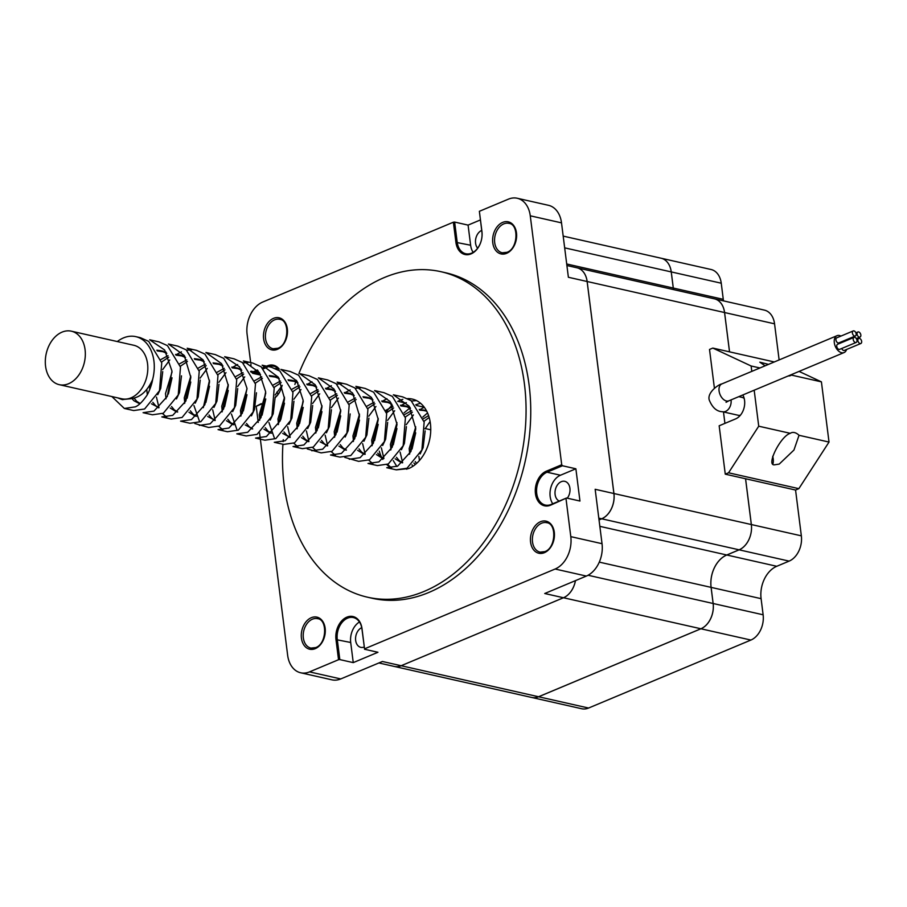 <?xml version="1.0" encoding="UTF-8"?>
<svg xmlns="http://www.w3.org/2000/svg" width="907" height="907" viewBox="0 0 907 907"><rect width="100%" height="100%" fill="white"/><g stroke="black" fill="none" stroke-linecap="round" stroke-linejoin="round"><path stroke-width="1.36" d="M861.65 341.395A2.744 1.712 67.3 0 0 858.714 338.447A2.744 1.712 67.3 0 0 857.897 340.556A2.744 1.712 67.3 0 0 860.834 343.504A2.744 1.712 67.3 0 0 861.65 341.395M860.834 334.944A2.744 1.712 67.3 0 0 857.897 331.996A2.744 1.712 67.3 0 0 857.081 334.105A2.744 1.712 67.3 0 0 860.017 337.053A2.744 1.712 67.3 0 0 860.834 334.944M856.151 333.889A2.744 1.712 67.3 0 0 853.215 330.942A2.744 1.712 67.3 0 0 852.399 333.039A2.744 1.712 67.3 0 0 855.335 335.998A2.744 1.712 67.3 0 0 856.151 333.889M853.215 330.942L836.753 337.835A2.744 1.712 67.3 0 0 835.937 339.944A2.744 1.712 67.3 0 0 838.873 342.891L855.335 335.998M856.968 340.34A2.744 1.712 67.3 0 0 854.031 337.393A2.744 1.712 67.3 0 0 853.215 339.49A2.744 1.712 67.3 0 0 856.151 342.449A2.744 1.712 67.3 0 0 856.968 340.34M854.031 337.393L837.569 344.286A2.744 1.712 67.3 0 0 836.753 346.395A2.744 1.712 67.3 0 0 839.689 349.342L856.151 342.449M840.948 336.078A9.138 5.714 67.3 0 0 837.036 335.681A9.138 5.714 67.3 0 0 834.315 342.71A9.138 5.714 67.3 0 0 844.1 352.551A9.138 5.714 67.3 0 0 846.571 349.478M726.87 401.064L726.053 402.311L728.854 400.815A9.138 5.714 67.3 0 1 719.081 390.962A9.138 5.714 67.3 0 1 721.791 383.944C719.217 384.069 707.029 392.164 709.206 399.919C712.346 407.651 716.768 411.585 722.471 411.721L738.094 415.247A9.138 6.519 -77.3 0 0 740.407 415.191M788.206 375.952A12.108 7.562 67.3 0 0 790.507 375.589A12.108 7.562 67.3 0 0 791.426 375.09L791.187 374.704M768.535 364.376L759.817 362.176L765.1 365.804M774.941 464.747L779.226 464.089L793.954 450.042L799.033 435.292A12.108 7.562 67.3 0 0 794.441 432.582A12.108 7.562 67.3 0 0 791.199 432.809A12.108 7.562 67.3 0 0 790.28 433.319C780.303 436.142 765.327 466.833 774.941 464.747M773.025 463.522A12.108 7.562 67.3 0 0 772.696 456.266M742.822 394.964A14.852 10.601 -77.3 0 1 735.622 418.898L719.16 425.791L725.271 474.168L728.559 472.796L758.728 426.199L790.28 433.319M728.559 472.796L798.852 488.658L829.021 442.06L821.413 381.858L799.067 371.405M799.033 435.292L829.021 442.06M791.426 375.09L821.413 381.858M751.801 371.382L751.121 365.986L712.811 348.073L774.306 361.961M751.121 365.986L759.93 367.97M712.811 348.073L709.512 349.456L714.41 388.219M723.48 411.948L724.92 423.376M725.271 474.168L795.564 490.041L798.852 488.658M758.728 426.199L754.182 390.203M744.182 398.445A9.138 6.519 -77.3 0 0 742.119 397.413L738.774 396.654M841.719 348.492A2.744 1.712 67.3 0 0 844.372 350.397L860.834 343.504M840.902 342.041A2.744 1.712 67.3 0 0 841.265 342.733M59.284 384.681L121.765 398.785A27.425 19.569 -77.3 0 0 131.061 397.844A27.425 19.569 -77.3 0 0 147.773 369.999A27.425 19.569 -77.3 0 0 133.839 345.284L71.358 331.18A27.425 19.569 -77.3 0 0 62.061 332.121A27.425 19.569 -77.3 0 0 45.35 359.966A27.425 19.569 -77.3 0 0 59.284 384.681A27.425 19.569 -77.3 0 0 68.581 383.729A27.425 19.569 -77.3 0 0 85.292 355.895A27.425 19.569 -77.3 0 0 71.358 331.18M561.716 464.747L562.453 465.756L575.877 468.783L579.958 501.038L566.524 498.011L550.594 505.176A18.061 12.879 102.7 0 1 535.447 493.635A18.061 12.879 102.7 0 1 546.309 471.209L561.716 464.747L530.266 215.809A26.054 18.593 -77.3 0 0 517.239 198.259A26.054 18.593 -77.3 0 0 508.408 199.155L479.372 211.308L481.923 231.444A18.061 12.879 102.7 0 1 471.062 253.881A18.061 12.879 102.7 0 1 455.915 242.339L453.364 222.204L262.781 302.02A26.054 18.593 -77.3 0 0 247.112 334.4L250.672 362.585M453.364 222.204L454.645 222.068L457.196 242.203A17.142 12.233 -77.3 0 0 465.767 253.756A17.142 12.233 -77.3 0 0 471.583 253.155A17.142 12.233 -77.3 0 0 481.889 231.863L479.372 211.308M282.927 444.26A166.843 119.044 -77.3 0 0 367.528 597.203A166.843 119.044 -77.3 0 0 424.102 591.432A166.843 119.044 -77.3 0 0 525.765 422.061A166.843 119.044 -77.3 0 0 441.017 271.715A166.843 119.044 -77.3 0 0 384.443 277.485A166.843 119.044 -77.3 0 0 298.913 373.491M367.528 597.203L372.21 598.269A166.843 119.044 -77.3 0 0 428.784 592.486A166.843 119.044 -77.3 0 0 530.448 423.127A166.843 119.044 -77.3 0 0 445.7 272.769L441.017 271.715M559.234 501.061A10.283 7.335 102.7 0 1 555.073 491.39A10.283 7.335 102.7 0 1 561.286 481.685A10.283 7.335 102.7 0 1 564.778 481.334A10.283 7.335 102.7 0 1 569.879 488A10.283 7.335 102.7 0 1 567.283 498.181M364.229 647.02A10.283 7.335 102.7 0 1 360.793 647.349A10.283 7.335 102.7 0 1 355.567 638.154A10.283 7.335 102.7 0 1 361.734 627.678M278.188 394.148A10.283 7.335 102.7 0 1 276.896 392.051M477.638 248.201A10.283 7.335 102.7 0 1 475.824 238.416A10.283 7.335 102.7 0 1 481.708 230.412M117.309 341.554A36.28 25.884 102.7 0 1 123.488 337.903A36.28 25.884 102.7 0 1 135.789 336.644L140.324 337.665L148.703 341.395L161.741 362.857L159.485 390.724L144.61 408.989L133.714 410.565L124.338 408.456L111.878 396.563M135.789 336.644A36.28 25.884 102.7 0 1 152.614 379.545C151.979 384.409 148.351 393.751 146.367 396.155C142.195 402.062 138.476 405.633 135.234 406.88L124.338 408.456M412.266 399.069L413.524 399.397A36.28 25.884 -77.3 0 0 412.266 399.069A36.28 25.884 -77.3 0 0 407.64 398.615M402.833 399.329A36.28 25.884 -77.3 0 0 399.953 400.327A36.28 25.884 -77.3 0 0 397.742 401.382M393.366 394.806L402.731 396.915L411.109 400.645L424.159 422.106L421.891 449.974L407.016 468.239L396.121 469.815L386.756 467.706M393.423 394.817L409.091 406.121L415.769 428.739L410.928 451.516L397.651 466.13L386.745 467.695M383.99 392.686L392.368 396.404L405.418 417.866L403.15 445.745L388.275 464.01L377.38 465.586L368.004 463.466L378.911 461.89L392.243 447.174L397.028 424.374L390.089 401.506L374.614 390.566L383.99 392.686M355.408 388.332L360.453 387.879M349.263 459.237L360.158 457.661L373.321 443.285L378.253 419.476L371.473 397.459L355.873 386.337L365.249 388.457L373.627 392.175L386.665 413.637L384.409 441.516L369.534 459.781L358.639 461.357L344.751 457.377M336.667 384.092L341.712 383.65M346.508 384.217L354.875 387.947L367.925 409.408L365.668 437.276L350.794 455.552L339.898 457.117L330.522 455.008L341.417 453.432L354.705 438.807L359.535 415.916L352.608 393.037L337.121 382.096L346.508 384.217M311.781 450.768L322.677 449.203L335.839 434.816L340.771 411.007L333.98 388.99L318.391 377.868L327.756 379.988L336.134 383.718L349.184 405.18L346.916 433.047L332.041 451.312L321.146 452.888L307.269 448.92M309.015 375.759L317.393 379.477L330.443 400.939L328.175 428.818L313.3 447.083L302.405 448.659L293.029 446.539L303.924 444.963L317.099 430.587L322.03 406.778L315.239 384.761L299.639 373.639L309.015 375.759M290.274 371.519L298.652 375.249L311.691 396.71L309.434 424.589L294.56 442.854L283.664 444.419L274.288 442.31L285.183 440.734L298.686 425.666L303.142 400.338L296.793 380.974L280.898 369.41L290.274 371.519M271.533 367.29L279.9 371.02L292.95 392.482L290.693 420.349L275.819 438.614L264.923 440.19L255.547 438.081L266.443 436.505L280.24 420.791L284.549 398.661L278.404 377.278L262.157 365.181L271.533 367.29M242.951 362.936L247.974 362.494M252.781 363.061L261.159 366.791L274.209 388.241L271.941 416.12L257.066 434.385L246.171 435.961L236.806 433.841L247.702 432.276L260.978 417.662L265.649 391.767L259.334 372.539L243.405 360.941L252.781 363.061M234.04 358.832L242.418 362.551L255.468 384.012L253.2 411.891L238.326 430.156L227.43 431.732L218.054 429.612L228.949 428.036L242.362 413.184L246.965 388.298L239.584 366.882L224.664 356.712L234.04 358.832M199.313 425.383L210.209 423.807L223.598 408.978L228.303 385.656L221.535 363.616L205.923 352.483L215.299 354.592L223.678 358.322L236.716 379.784L234.46 407.651L219.585 425.927L208.689 427.492L194.801 423.524M186.717 350.238L191.751 349.796M196.558 350.363L204.925 354.093L217.975 375.555L215.719 403.422L200.844 421.687L189.948 423.263L180.572 421.143L191.468 419.578L204.823 404.794L209.574 381.768L203.089 359.841L187.182 348.243L196.558 350.363M177.806 346.134L186.184 349.853L199.234 371.314L196.966 399.193L182.092 417.458L171.196 419.034L161.831 416.914L172.727 415.338L185.833 401.075L190.833 377.448L184.246 355.453L168.441 344.014L177.806 346.134M149.7 339.785L159.065 341.905L167.444 345.624L180.493 367.086L178.225 394.964L163.351 413.229L152.455 414.794L143.079 412.685L153.975 411.109L167.307 396.404L171.967 371.042L164.655 350.011L149.678 339.785M392.312 405.18A36.28 25.884 -77.3 0 0 386.291 411.971M379.273 451.119A36.28 25.884 -77.3 0 0 382.777 459.43M386.87 464.645A36.28 25.884 -77.3 0 0 391.37 467.989M372.006 445.756L378.196 418.308M372.879 463.726L368.741 460.155M365.17 454.282L362.63 443.636M368.82 416.188L375.94 406.506M382.017 401.416L386.915 398.695M353.254 441.516L359.455 414.068M334.513 437.287L340.715 409.839M335.386 455.269L331.259 451.686M321.497 440.405L324.275 443.738L327.665 445.813L325.137 435.167M331.338 407.719L338.447 398.048M344.535 392.946L350.136 389.931M315.772 433.058L321.974 405.622M316.634 451.028L312.518 447.457M308.936 441.573L306.396 430.938M312.598 403.49L319.706 393.819M325.783 388.718L331.384 385.702M297.02 428.83L303.221 401.382M297.893 446.8L293.766 443.228M284.004 431.936L286.782 435.269L290.172 437.344L287.655 426.709M293.845 399.261L300.977 389.568M307.042 384.489L311.94 381.768M278.279 424.601L284.481 397.153M274.481 438.319L268.914 422.469M275.104 395.033L282.224 385.35M259.538 420.36L265.74 392.924M240.797 416.132L246.987 388.695M236.988 429.85L231.421 414.011M237.623 386.563L244.731 376.881M222.056 411.891L228.247 384.432M222.918 429.873L218.791 426.29M209.029 415.009L211.807 418.342L215.197 420.417L212.68 409.783M218.87 382.335L225.99 372.652M232.067 367.562L237.668 364.535M203.304 407.662L209.506 380.226M199.506 421.392L193.939 405.542M200.13 378.106L207.25 368.412M184.563 403.434L190.765 375.986M166.695 417.175L162.568 413.603M158.986 407.708L156.446 397.085M162.648 369.637L169.756 359.954M175.833 354.864L181.434 351.848M152.614 379.545C147.308 391.405 139.859 397.81 130.268 398.774L122.32 399.545M162.727 371.609L160.72 388.389L157.739 394.692M140.12 403.581L138.771 403.275L140.222 403.49L136.832 401.416L134.134 398.207M157.274 350.93L166.094 352.143M181.479 375.849L179.473 392.629L176.48 398.921M158.963 407.719L155.573 405.656L152.807 402.311M149.644 389.772L149.961 384.727M161.571 362.04L168.713 357.199M176.015 355.159L184.847 356.372M200.22 380.078L198.214 396.858L195.22 403.15M177.613 412.039L176.264 411.744L177.704 411.959L174.325 409.885L171.548 406.551M168.385 394.023L172.047 377.8M180.312 366.269L187.454 361.428M194.756 359.387L203.587 360.601M218.961 384.307L216.954 401.087L213.973 407.379M196.354 416.279L195.005 415.973L196.456 416.188L193.066 414.114L190.289 410.78M187.125 398.252L190.787 382.04M199.052 370.51L206.206 365.657M213.496 363.616L222.328 364.829M237.702 388.536L235.695 405.316L232.714 411.619M205.866 402.493L209.528 386.28M217.805 374.738L224.947 369.897M232.249 367.857L241.069 369.07M256.454 392.776L254.448 409.556L251.454 415.848M233.836 424.737L232.487 424.431L233.938 424.657L230.548 422.583L227.782 419.238M224.619 406.71L228.269 390.498M236.546 378.967L243.688 374.126M250.99 372.085L259.81 373.299M275.195 397.005L273.188 413.785L270.195 420.077M252.69 428.886L249.3 426.812L246.523 423.478M243.359 410.962L247.01 394.738M255.286 383.196L262.429 378.355M269.73 376.314L278.562 377.527M293.936 401.234L291.929 418.014L288.948 424.317M271.329 433.206L269.98 432.9L271.431 433.115L268.041 431.04L265.263 427.707M262.1 415.179L265.762 398.967M274.027 387.436L281.181 382.584M288.471 380.543L297.303 381.756M312.677 405.474L310.67 422.254L307.688 428.546M280.841 419.408L284.503 403.196M292.78 391.665L299.922 386.824M307.224 384.783L316.044 385.997M331.429 409.703L329.422 426.483L326.429 432.775M308.811 441.664L307.462 441.358L308.913 441.584L305.523 439.51L302.757 436.176M299.593 423.637L303.244 407.424M311.52 395.894L318.663 391.053M325.964 389.012L334.785 390.225M350.17 413.932L348.163 430.712L345.17 437.004M318.334 427.877L321.974 411.687M330.261 400.134L337.404 395.293M344.705 393.241L353.537 394.454M368.911 418.161L366.904 434.941L363.922 441.244M346.304 450.133L344.955 449.827L346.406 450.042L343.016 447.967L340.238 444.634M337.075 432.106L340.715 415.916M349.002 404.363L356.156 399.522M363.446 397.481L372.278 398.695M387.652 422.401L385.645 439.181L382.663 445.473M365.045 454.362L363.696 454.056L365.147 454.282L361.757 452.208L358.979 448.863M355.816 436.358L359.478 420.134M367.754 408.592L374.886 403.751M382.198 401.71L391.019 402.923M406.404 426.63L404.397 443.41L401.404 449.702M383.786 458.602L382.437 458.296L383.888 458.511L380.498 456.436L377.731 453.103M374.568 440.575L378.208 424.385M386.495 412.821L393.638 407.98M400.939 405.939L409.771 407.152M425.145 430.859L423.138 447.639L420.145 453.931M402.538 462.831L401.189 462.525L402.629 462.74L399.25 460.665L396.472 457.332M393.309 444.793L396.96 428.592M405.236 417.061L412.379 412.209M419.68 410.168L426.471 410.724M416.562 463.443L415.213 461.561M412.05 449.044L415.712 432.82M423.977 421.29L429.181 417.458M130.268 398.774L121.617 399.397L117.649 397.867M138.771 403.275L133.953 400.769L131.991 398.638M156.832 350.193L160.505 350.658L166.809 353.333M158.963 407.731L151.48 403.796M147.297 394.579L146.764 389.386M160.924 359.535L168.022 355.646M175.573 354.433L179.246 354.886L185.55 357.562M176.264 411.744L170.233 408.025M166.038 398.808L165.505 393.581L172.035 371.983M179.665 363.764L186.763 359.886M194.325 358.662L197.987 359.127L204.302 361.802M195.005 415.973L188.973 412.254M184.79 403.048L184.257 397.81L190.776 376.224M198.406 367.993L205.504 364.115M213.066 362.891L216.728 363.356L223.043 366.031M215.186 420.417L207.714 416.483M217.158 372.221L224.244 368.344M231.807 367.12L235.48 367.584L241.784 370.26M232.487 424.431L226.455 420.723M222.272 411.506L221.739 406.268L228.269 384.681M235.899 376.462L242.997 372.573M250.547 371.36L254.221 371.813L260.524 374.489M252.679 428.886L245.207 424.952M241.024 415.746L240.48 410.508L247.01 388.922M254.64 380.691L261.726 376.813M269.3 375.589L272.962 376.054L279.265 378.729M269.98 432.9L263.948 429.181M259.765 419.964L259.232 414.737L265.751 393.15M273.381 384.919L280.478 381.042M288.041 379.818L291.703 380.282L298.006 382.958M290.172 437.355L282.689 433.421M278.506 424.215L277.973 418.966L284.492 397.379M292.133 389.148L299.219 385.271M306.781 384.046L310.455 384.511L316.758 387.187M307.462 441.358L301.43 437.65M297.247 428.433L296.714 423.195L303.244 401.608M310.874 393.389L317.96 389.511M325.522 388.287L329.196 388.752L335.499 391.416M327.654 445.813L320.182 441.879M315.987 432.673L315.455 427.435L321.985 405.848M329.615 397.617L336.701 393.74M344.275 392.516L347.937 392.98L354.252 395.656M344.955 449.827L338.923 446.108M334.74 436.902L334.207 431.664L340.726 410.077M348.356 401.846L355.453 397.969M363.015 396.744L366.677 397.209L372.981 399.885M363.696 454.056L357.664 450.348M353.481 441.131L352.948 435.893L359.467 414.306M367.108 406.087L374.194 402.209M381.756 400.985L385.43 401.438L391.733 404.114M382.437 458.296L376.405 454.577M372.221 445.36L371.689 440.133L378.208 418.546M385.849 410.315L392.946 406.438M400.497 405.214L404.171 405.678L410.474 408.354M401.189 462.525L395.157 458.806M390.962 449.6L390.429 444.362L396.96 422.775M404.59 414.544L411.687 410.667M419.249 409.442L426.721 411.2M415.361 464.463L413.898 463.046M409.715 453.829L409.182 448.591L415.701 427.004M423.331 418.773L428.603 415.633M396.858 466.504L393.275 460.609M390.747 449.985L396.937 422.537M404.057 412.855L410.134 407.765M415.735 404.749L420.519 403.241M412.742 466.379L412.016 464.849M409.488 454.214L415.689 426.766M422.798 417.084L427.548 412.934M391.62 467.967L387.493 464.384M383.91 458.5L381.371 447.865M387.572 420.417L394.681 410.735M400.758 405.644L406.359 402.629M411.642 401.03L416.483 400.577M406.801 469.259L406.234 468.613M402.651 462.729L400.112 452.094M406.313 424.657L413.433 414.964M419.51 409.873L424.249 407.232L416.37 405.463M419.442 460.529L418.864 456.334M425.054 428.886L430.099 421.494M745.554 478.749L751.336 524.552A20.339 14.512 102.7 0 1 739.103 549.823L726.756 554.993A26.054 18.593 -77.3 0 0 711.088 587.373L713.129 603.495A20.339 14.512 102.7 0 1 700.896 628.766L538.565 696.746A20.339 14.512 102.7 0 1 531.672 697.46A20.339 14.512 102.7 0 1 531.683 697.46L394.273 666.43A20.339 14.512 -77.3 0 0 394.273 666.43A20.339 14.512 -77.3 0 0 401.166 665.727L563.485 597.747A20.339 14.512 -77.3 0 0 575.469 580.627M599.039 519.915L601.704 518.804A20.339 14.512 -77.3 0 0 613.937 493.521L587.146 281.499A20.339 14.512 -77.3 0 0 576.977 267.803A20.339 14.512 -77.3 0 0 576.965 267.792L566.898 265.524M723.514 300.886A26.054 18.593 -77.3 0 1 723.276 299.333L721.246 283.211A20.339 14.512 102.7 0 0 711.077 269.504L661.09 258.212A20.339 14.512 102.7 0 1 661.09 258.212A20.339 14.512 102.7 0 1 671.237 271.919L673.277 288.041A26.054 18.593 -77.3 0 0 673.504 289.594M779.124 359.932L774.555 323.822A20.339 14.512 102.7 0 0 764.386 310.115L714.41 298.822A20.339 14.512 102.7 0 0 714.399 298.822A20.339 14.512 102.7 0 1 724.557 312.53L729.523 351.848M599.028 519.904L601.67 518.793A20.339 14.512 -77.3 0 0 613.903 493.521L587.124 281.499A20.339 14.512 -77.3 0 0 576.954 267.792L714.376 298.822M587.124 281.499L568.383 277.27L561.512 222.861A26.054 18.593 -77.3 0 0 548.474 205.311L517.239 198.259M260.354 439.158L287.644 655.228A26.054 18.593 -77.3 0 0 300.671 672.779A26.054 18.593 -77.3 0 0 309.514 671.883L338.538 659.718L335.987 639.594A18.061 12.879 102.7 0 1 346.848 617.157A18.061 12.879 102.7 0 1 362.006 628.698L364.546 648.834L555.129 569.018A26.054 18.593 -77.3 0 0 570.798 536.638L566.013 498.725M378.888 662.96L394.239 666.43A20.339 14.512 -77.3 0 0 401.143 665.727L563.462 597.747L544.722 593.507L586.364 576.07A26.054 18.593 -77.3 0 0 602.033 543.69L595.162 489.292L751.336 524.552A20.339 14.512 102.7 0 1 739.126 549.835L726.779 555.005A26.054 18.593 -77.3 0 0 711.111 587.373L713.151 603.506A20.339 14.512 102.7 0 1 700.918 628.778L538.599 696.757A20.339 14.512 102.7 0 1 531.695 697.46L581.682 708.741A20.339 14.512 102.7 0 0 588.575 708.038L401.166 665.727M300.671 672.779L331.917 679.831A26.054 18.593 -77.3 0 0 340.749 678.935L382.403 661.486L401.143 665.727M250.865 364.047L251.024 365.34M251.761 371.178L251.908 372.312L257.463 369.988M262.565 367.845L265.184 366.745M266.567 366.167L267.316 365.85A18.061 12.879 102.7 0 1 279.265 369.104M275.195 397.266A17.142 12.233 -77.3 0 0 282.054 385.52A18.061 12.879 102.7 0 1 275.206 397.595M261.137 404.216L256.193 406.279L258.234 422.447M259.561 432.934L260.23 438.228M256.193 406.279L261.295 403.649M258.983 374.738L252.634 373.31L251.908 372.312M364.546 648.834L361.972 629.118A17.142 12.233 -77.3 0 0 353.401 617.565A17.142 12.233 -77.3 0 0 337.279 639.458L339.819 659.593L338.538 659.718M359.455 621.987A17.142 12.233 -77.3 0 0 350.703 642.485L353.254 662.62L377.947 652.28L364.512 649.242M353.254 662.62L339.819 659.593M480.381 219.948L468.08 225.106L454.645 222.068M296.328 380.282A166.843 119.044 -77.3 0 0 294.854 384.466M283.279 439.646A166.843 119.044 -77.3 0 0 283.12 441.63M396.28 469.849L408.581 468.59A36.28 25.884 -77.3 0 0 430.632 432.673A36.28 25.884 -77.3 0 0 413.524 399.397M575.877 468.783L560.469 475.234A17.142 12.233 -77.3 0 0 552.748 503.782M562.453 465.756L547.034 472.207A17.142 12.233 -77.3 0 0 536.593 489.61A17.142 12.233 -77.3 0 0 545.3 505.052A17.142 12.233 -77.3 0 0 551.116 504.462L566.524 498.011M278.585 369.002A17.142 12.233 -77.3 0 0 273.857 366.258A17.142 12.233 -77.3 0 0 268.619 366.632M267.497 367.086L263.597 368.718M258.223 370.974L252.634 373.31M468.08 225.106L470.631 245.23A17.142 12.233 -77.3 0 0 473.137 252.373M700.896 628.766L563.485 597.747A20.339 14.512 -77.3 0 0 575.435 580.639M714.41 298.822A20.339 14.512 102.7 0 1 724.58 312.53L729.545 351.848M745.577 478.76L751.359 524.552L801.346 535.844A20.339 14.512 102.7 0 1 789.113 561.116L776.766 566.285A26.054 18.593 -77.3 0 0 761.098 598.665L763.127 614.787A20.339 14.512 102.7 0 1 750.894 640.059L588.575 708.038M563.179 236.103L661.067 258.212A20.339 14.512 102.7 0 1 671.259 271.919L673.3 288.052A26.054 18.593 -77.3 0 0 673.538 289.594M795.564 490.041L801.346 535.844M722.471 411.721A9.138 6.519 -77.3 0 0 725.566 411.404A9.138 6.519 -77.3 0 0 731.065 400.044A9.138 6.519 -77.3 0 0 731.053 399.896M273.086 348.764L277.837 348.265C289.004 344.739 289.843 320.069 279.73 319.332A15.079 10.759 -77.3 0 0 274.617 319.854A15.079 10.759 -77.3 0 0 265.422 335.171A15.079 10.759 -77.3 0 0 273.086 348.764A15.079 10.759 -77.3 0 0 277.576 348.481M273.517 318.357A16.451 11.746 102.7 0 1 287.326 328.878A16.451 11.746 102.7 0 1 277.429 349.32A16.451 11.746 102.7 0 1 263.62 338.799A16.451 11.746 102.7 0 1 273.517 318.357M502.24 252.792L506.99 252.293C518.158 248.767 519.008 224.097 508.884 223.36A15.079 10.759 -77.3 0 0 503.77 223.882A15.079 10.759 -77.3 0 0 494.576 239.199A15.079 10.759 -77.3 0 0 502.24 252.792A15.079 10.759 -77.3 0 0 506.741 252.509M502.671 222.385A16.451 11.746 102.7 0 1 516.48 232.906A16.451 11.746 102.7 0 1 506.582 253.348A16.451 11.746 102.7 0 1 492.773 242.827A16.451 11.746 102.7 0 1 502.671 222.385M540.062 552.125L544.801 551.626C555.968 548.089 556.819 523.418 546.706 522.693A15.079 10.759 -77.3 0 0 541.581 523.214A15.079 10.759 -77.3 0 0 532.398 538.531A15.079 10.759 -77.3 0 0 540.062 552.125A15.079 10.759 -77.3 0 0 544.551 551.83M540.481 521.718A16.451 11.746 102.7 0 1 554.29 532.228A16.451 11.746 102.7 0 1 544.393 552.68A16.451 11.746 102.7 0 1 530.584 542.159A16.451 11.746 102.7 0 1 540.481 521.718M310.897 648.097L315.647 647.598C326.815 644.061 327.665 619.39 317.541 618.665A15.079 10.759 -77.3 0 0 312.427 619.186A15.079 10.759 -77.3 0 0 303.233 634.503A15.079 10.759 -77.3 0 0 310.897 648.097A15.079 10.759 -77.3 0 0 315.398 647.802M311.328 617.69A16.451 11.746 102.7 0 1 325.137 628.2A16.451 11.746 102.7 0 1 315.239 648.652A16.451 11.746 102.7 0 1 301.43 638.131A16.451 11.746 102.7 0 1 311.328 617.69M739.103 549.823L598.813 518.146M726.756 554.993L599.844 526.343M761.098 598.665L599.289 562.125M763.127 614.787L588.053 575.253M721.246 283.211L564.664 247.849M723.276 299.333L566.705 263.982M774.555 323.822L587.146 281.499M530.266 215.809L561.512 222.861M570.798 536.638L602.033 543.69M309.514 671.883L340.749 678.935M555.129 569.018L586.364 576.07M560.469 475.234L547.034 472.207L546.309 471.209M350.703 642.485L335.987 639.594M276.952 368.866L275.32 368.503M470.631 245.23L455.915 242.339M551.116 504.462L550.594 505.176M267.316 365.85L267.746 366.439M750.894 640.059L700.918 628.778M776.766 566.285L726.779 555.005M789.113 561.116L739.126 549.835M858.714 338.447L856.684 339.297M857.897 331.996L855.868 332.846M721.791 383.944L837.036 335.681M728.854 400.815L844.1 352.551M860.017 337.053L856.333 338.606M430.757 429.805L425.032 428.512M122.91 399.692L121.617 399.397M163.385 351.304L160.505 350.658M158.861 407.81L157.512 407.504M182.126 355.544L179.246 354.886M200.866 359.773L197.987 359.127M219.607 364.002L216.728 363.356M215.095 420.508L213.746 420.202M238.36 368.242L235.48 367.584M257.1 372.471L254.221 371.813M252.588 428.977L251.239 428.671M275.841 376.7L272.962 376.054M294.582 380.929L291.703 380.282M290.07 437.435L288.721 437.129M313.334 385.169L310.455 384.511M332.075 389.398L329.196 388.752M327.563 445.904L326.214 445.598M350.816 393.627L347.937 392.98M369.557 397.867L366.677 397.209M388.309 402.096L385.43 401.438M407.05 406.325L404.171 405.678M425.791 410.554L422.911 409.907M405.486 403.014L397.901 401.302"/></g></svg>
